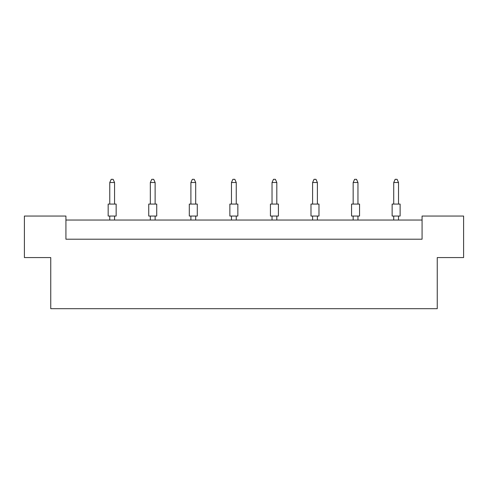 <?xml version="1.0" encoding="UTF-8"?>
<svg xmlns="http://www.w3.org/2000/svg" width="488" height="488" viewBox="0 0 488 488"><rect width="100%" height="100%" fill="white"/><g stroke="black" fill="none" stroke-linecap="round" stroke-linejoin="round"><path stroke-width="0.73" d="M50.752 257.572L24.4 257.572L24.4 216.05L65.923 216.05L65.923 239.211L422.077 239.211L422.077 216.05L463.6 216.05L463.6 257.572L437.248 257.572L437.248 308.684L50.752 308.684L50.752 257.572M422.077 220.045L65.923 220.045M108.165 204.076L116.15 204.076L116.15 216.05L108.165 216.05L108.165 204.076M114.558 204.076L114.558 182.512L109.763 182.512L109.763 204.076M109.763 182.512L111.203 179.316L113.118 179.316L114.558 182.512M109.763 216.05L109.763 220.045M114.558 220.045L114.558 216.05M148.736 204.076L156.721 204.076L156.721 216.05L148.736 216.05L148.736 204.076M155.123 204.076L155.123 182.512L150.328 182.512L150.328 204.076M150.328 182.512L151.768 179.316L153.683 179.316L155.123 182.512M150.328 216.05L150.328 220.045M155.123 220.045L155.123 216.05M189.301 204.076L197.286 204.076L197.286 216.05L189.301 216.05L189.301 204.076M195.688 204.076L195.688 182.512L190.899 182.512L190.899 204.076M190.899 182.512L192.333 179.316L194.248 179.316L195.688 182.512M190.899 216.05L190.899 220.045M195.688 220.045L195.688 216.05M229.866 204.076L237.851 204.076L237.851 216.05L229.866 216.05L229.866 204.076M236.253 204.076L236.253 182.512L231.464 182.512L231.464 204.076M231.464 182.512L232.898 179.316L234.819 179.316L236.253 182.512M231.464 216.05L231.464 220.045M236.253 220.045L236.253 216.05M270.431 204.076L278.416 204.076L278.416 216.05L270.431 216.05L270.431 204.076M276.818 204.076L276.818 182.512L272.029 182.512L272.029 204.076M272.029 182.512L273.469 179.316L275.385 179.316L276.818 182.512M272.029 216.05L272.029 220.045M276.818 220.045L276.818 216.05M310.996 204.076L318.981 204.076L318.981 216.05L310.996 216.05L310.996 204.076M317.389 204.076L317.389 182.512L312.595 182.512L312.595 204.076M312.595 182.512L314.034 179.316L315.95 179.316L317.389 182.512M312.595 216.05L312.595 220.045M317.389 220.045L317.389 216.05M351.561 204.076L359.552 204.076L359.552 216.05L351.561 216.05L351.561 204.076M357.954 204.076L357.954 182.512L353.16 182.512L353.16 204.076M353.16 182.512L354.599 179.316L356.514 179.316L357.954 182.512M353.16 216.05L353.16 220.045M357.954 220.045L357.954 216.05M392.132 204.076L400.117 204.076L400.117 216.05L392.132 216.05L392.132 204.076M398.519 204.076L398.519 182.512L393.725 182.512L393.725 204.076M393.725 182.512L395.164 179.316L397.079 179.316L398.519 182.512M393.725 216.05L393.725 220.045M398.519 220.045L398.519 216.05"/></g></svg>
